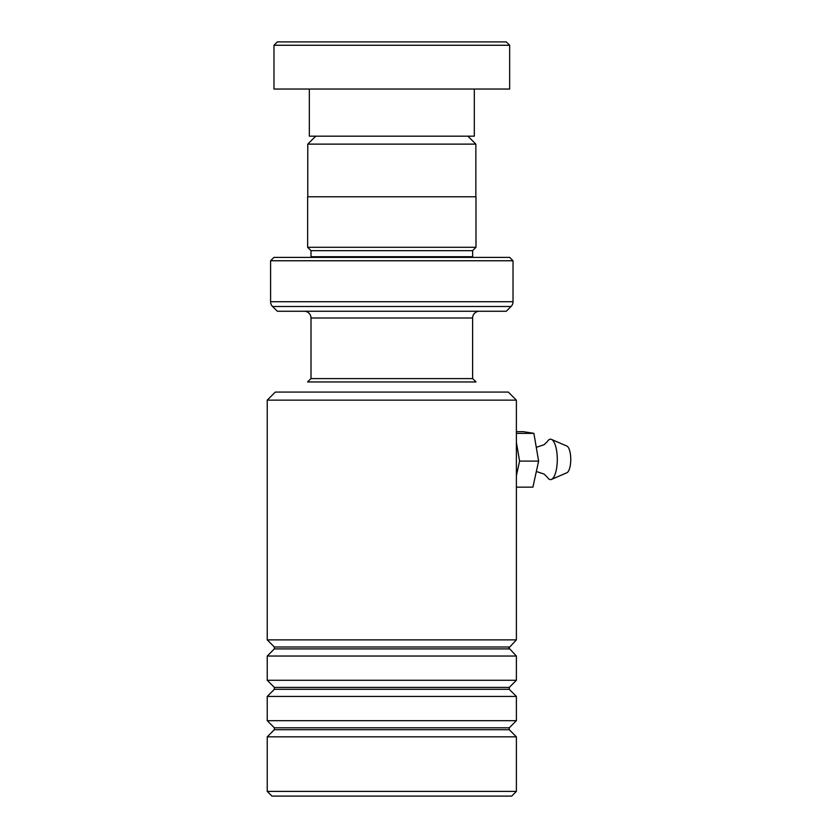 <?xml version="1.0" encoding="UTF-8"?>
<svg xmlns="http://www.w3.org/2000/svg" width="838" height="838" viewBox="0 0 838 838"><rect width="100%" height="100%" fill="white"/><g stroke="black" fill="none" stroke-linecap="round" stroke-linejoin="round"><path stroke-width="1.26" d="M315.716 136.175L307.776 144.126L475.848 144.126L467.908 136.175M475.848 196.783L475.848 144.126M307.776 196.783L307.776 144.126M472.622 378.598L472.622 317.99A6.735 6.735 0 0 1 479.357 311.254M311.003 378.598L311.003 317.99L472.622 317.99M310.94 378.598L472.684 378.598L476.047 381.96L307.577 381.96L310.94 378.598M304.267 311.254A6.735 6.735 0 0 1 311.003 317.99M310.94 257.381A3.362 3.362 0 0 0 311.003 256.711L311.003 250.656L472.622 250.656L475.984 247.283L475.984 196.783L307.64 196.783L307.64 247.283L475.984 247.283M311.003 250.656L307.64 247.283M311.003 256.711L472.622 256.711L472.622 250.656M472.622 256.711A3.362 3.362 0 0 0 472.684 257.381M270.601 301.732L513.024 301.732L513.024 260.754L509.661 257.381L273.974 257.381L270.601 260.754L270.601 301.732A6.735 6.735 0 0 0 272.57 306.499L277.336 311.254L506.288 311.254L511.054 306.499L272.57 306.499M513.024 301.732A6.735 6.735 0 0 1 511.054 306.499M513.024 260.754L270.601 260.754M277.336 41.9L506.288 41.9L509.661 45.262L273.974 45.262L277.336 41.9M474.308 89.038L474.308 136.175L309.327 136.175L309.327 89.038M509.661 45.262L509.661 89.038L273.974 89.038L273.974 45.262M267.238 400.145L275.314 392.069L508.31 392.069L516.386 400.145L267.238 400.145L267.238 639.876L516.386 639.876L516.386 400.145M516.386 791.386L511.672 796.1L271.952 796.1L267.238 791.386L516.386 791.386L516.386 736.843L267.238 736.843L267.238 791.386M274.361 687.401L274.361 689.307L509.263 689.307L509.263 687.401L274.361 687.401L267.238 680.278L267.238 656.039L516.386 656.039L508.865 647.952L516.386 639.876M274.361 727.813L274.361 729.709L509.263 729.709L509.263 727.813L274.361 727.813L267.238 720.68L267.238 696.441L516.386 696.441L509.263 689.307M267.238 680.278L516.386 680.278L516.386 656.039M267.238 720.68L516.386 720.68L516.386 696.441M536.341 471.48L544.124 474.088L547.245 477.115A20.206 6.788 -90 0 0 551.477 479.399L566.897 472.737A13.471 4.525 -90 0 0 570.762 459.287A13.471 4.525 -90 0 0 566.897 446.078L551.477 439.416A20.206 6.788 -90 0 0 547.245 441.689L544.124 444.716L536.268 447.335M551.477 479.399A20.206 6.788 -90 0 0 557.291 459.234A20.206 6.788 -90 0 0 551.477 439.416M516.386 431.664L523.467 431.664L533.89 433.361L538.614 461.099L532.905 487.15L516.386 487.15M533.89 433.361L516.386 433.361M516.386 442.317L519.581 461.099L516.386 475.68M538.614 461.099L519.581 461.099M509.263 648.905L274.361 648.905L274.361 646.999L509.263 646.999M509.263 687.401L516.386 680.278M509.263 729.709L516.386 736.843M509.263 727.813L516.386 720.68M274.361 729.709L267.238 736.843M274.361 689.307L267.238 696.441M274.361 646.999L267.238 639.876M274.361 648.905L267.238 656.039"/></g></svg>
